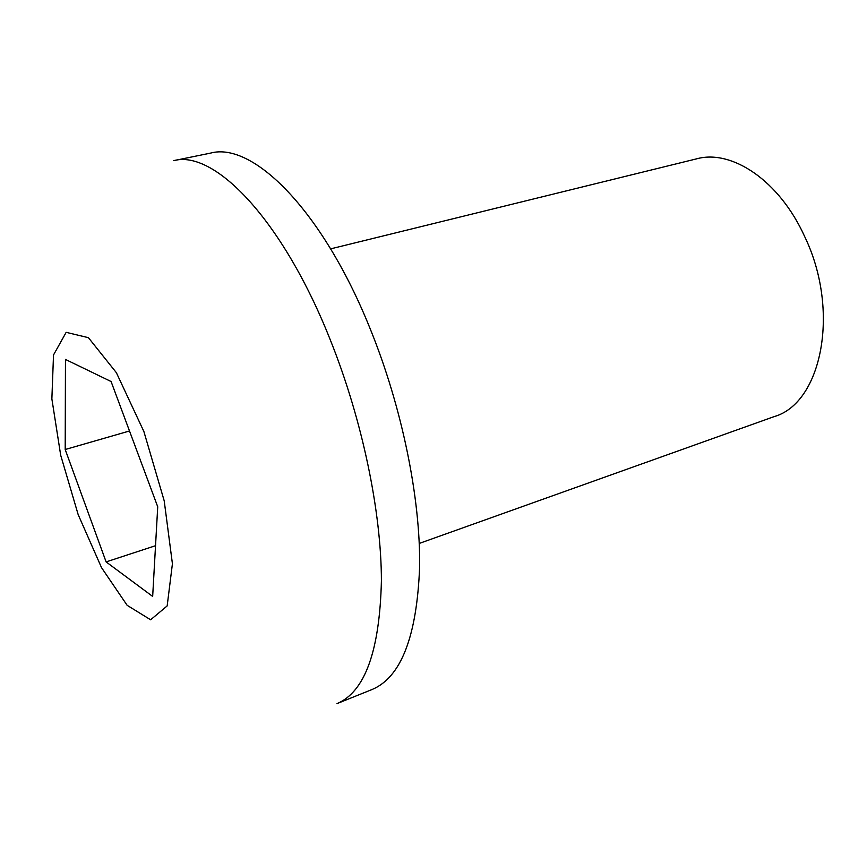 <?xml version="1.0" encoding="UTF-8"?>
<svg xmlns="http://www.w3.org/2000/svg" width="867" height="867" viewBox="0 0 867 867"><rect width="100%" height="100%" fill="white"/><g stroke="black" fill="none" stroke-linecap="round" stroke-linejoin="round"><path stroke-width="1.3" d="M330.652 248.862L696.634 158.834C731.911 148.994 779.476 180.78 804.663 236.539C840.546 310.852 821.678 403.188 774.177 416.604L419.26 543.436M370.447 329.449C402.125 407.685 420.549 498.503 419.617 566.953C416.897 636.53 401.042 677.387 372.03 689.525L337.014 703.603C364.899 691.931 379.692 651.041 381.404 580.923C381.382 511.909 362.298 419.931 330.544 340.514C282.75 219.654 214.301 149.438 173.693 160.655L210.659 153.08C252.969 141.57 322.773 210.41 370.447 329.449M111.084 381.523L157.729 506.794L152.668 596.431L106.11 561.903L65.198 449.518L65.469 359.437L111.084 381.523M129.497 430.986L65.198 449.518M155.529 545.711L106.11 561.903M143.879 431.517L164.21 500.844L172.425 563.767L167.168 605.914L150.63 619.786L127.146 605.318L101.526 567.647L78.182 514.64L60.701 455.273L51.868 398.896L53.516 354.961L66.163 332.332L88.412 337.675L116.362 372.669L143.879 431.517"/></g></svg>
